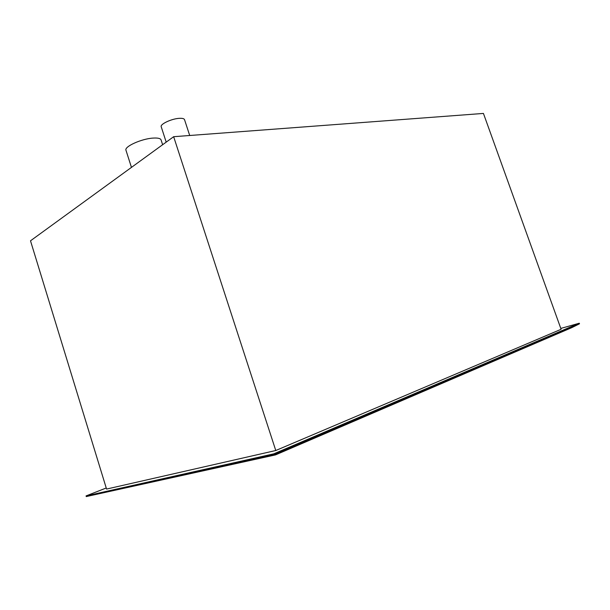<?xml version="1.0" encoding="UTF-8"?>
<svg xmlns="http://www.w3.org/2000/svg" width="610" height="610" viewBox="0 0 610 610"><rect width="100%" height="100%" fill="white"/><g stroke="black" fill="none" stroke-linecap="round" stroke-linejoin="round"><path stroke-width="0.91" d="M560.803 328.424L579.294 323.216L273.768 453.84L274.05 454.709L275.506 454.9L571.829 327.631L579.5 323.788L274.05 454.709L86.262 496.57L275.506 454.9M579.294 323.216L579.5 323.788M273.768 453.84L86.063 495.915L106.239 487.985M173.659 136.701L483.433 113.429L561.108 329.286L275.773 450.515L106.567 489.067L30.5 240.805L173.659 136.701L275.773 450.515M86.063 495.915L86.262 496.57M166.195 142.13L161.223 126.781C159.866 124.173 171.86 118.599 179.5 118.325C182.436 118.188 184.113 118.63 184.525 119.651L189.71 135.496M131.455 167.392L125.98 150.274C124.059 146.644 141.55 138.722 153.079 138.089C157.792 137.791 160.453 138.394 161.071 139.911L162.626 144.722"/></g></svg>
